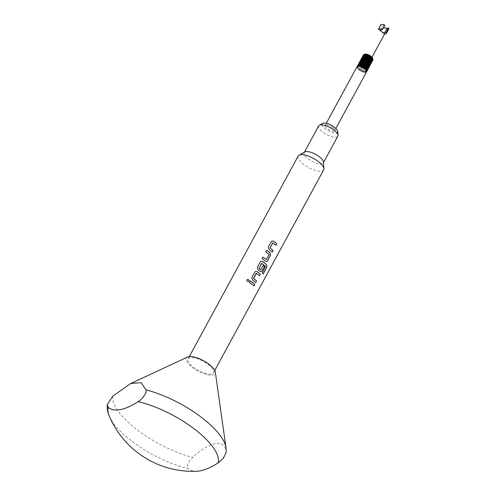 <?xml version="1.0" encoding="UTF-8"?>
<svg xmlns="http://www.w3.org/2000/svg" width="496" height="496" viewBox="0 0 496 496"><rect width="100%" height="100%" fill="white"/><g stroke="black" fill="none" stroke-linecap="round" stroke-linejoin="round"><path stroke-width="0.37" stroke-dasharray="2.48 1.86" d="M337.739 131.514A8.779 3.143 28.5 0 1 333.641 132.835A8.779 3.143 28.5 0 1 325.419 128.892A8.779 3.143 28.5 0 1 322.691 123.349M318.717 125.829A10.869 3.887 -151.5 0 0 322.735 132.066A10.869 3.887 -151.5 0 0 337.819 136.202M304.835 151.956A10.869 3.887 -151.5 0 0 304.191 152.588A10.869 3.887 -151.5 0 0 308.208 158.825A10.869 3.887 -151.5 0 0 323.293 162.961A10.869 3.887 -151.5 0 0 323.466 162.074M298.208 156.004A14.489 5.189 -151.5 0 0 303.571 164.325A14.489 5.189 -151.5 0 0 323.683 169.837M109.349 416.243A61.752 22.103 -151.5 0 0 131.731 441.087A61.752 22.103 -151.5 0 0 188.257 468.559C185.857 467.877 187.965 461.106 192.82 457.393C209.727 441.421 224.57 438.6 226.015 451.087L226.145 452.532M187.612 357.046A16.306 5.834 -151.5 0 0 192.448 367.455A16.306 5.834 -151.5 0 0 207.96 374.833A16.306 5.834 -151.5 0 0 215.307 372.087M197.284 471.2A72.459 27.137 127.4 0 1 188.257 468.559M332.649 127.515A5.437 1.947 28.5 0 1 334.657 130.634A5.437 1.947 28.5 0 1 327.118 128.569A5.437 1.947 28.5 0 1 325.109 125.451A5.437 1.947 28.5 0 1 332.649 127.515M372.701 60.326L372.632 59.439L372.986 60.041A5.437 1.947 28.5 0 1 372.986 60.041L366.532 71.926A5.437 1.947 28.5 0 1 366.24 72.218L372.701 60.326A5.437 1.947 28.5 0 1 372.694 60.326L366.24 72.218A5.437 1.947 28.5 0 1 365.769 72.385L372.223 60.493A5.437 1.947 28.5 0 1 372.217 60.493L365.763 72.385A5.437 1.947 28.5 0 1 365.13 72.428L371.591 60.537A5.437 1.947 28.5 0 1 371.578 60.537L365.124 72.428A5.437 1.947 28.5 0 1 364.355 72.348L370.816 60.456A5.437 1.947 28.5 0 1 370.803 60.456L364.349 72.348A5.437 1.947 28.5 0 1 363.475 72.137L369.929 60.245A5.437 1.947 28.5 0 1 369.923 60.245L363.463 72.137A5.437 1.947 28.5 0 1 362.52 71.821L368.981 59.923A5.437 1.947 28.5 0 1 368.968 59.923L362.514 71.815A5.437 1.947 28.5 0 1 361.541 71.393L367.995 59.501A5.437 1.947 28.5 0 1 367.982 59.495L361.528 71.387A5.437 1.947 28.5 0 1 360.567 70.885L367.021 58.993A5.437 1.947 28.5 0 1 367.009 58.987L360.555 70.878A5.437 1.947 28.5 0 1 359.643 70.314A5.437 1.947 28.5 0 1 358.999 69.849A5.437 1.947 28.5 0 1 358.806 69.7A5.437 1.947 28.5 0 1 358.087 69.068A5.437 1.947 28.5 0 1 357.523 68.454A5.437 1.947 28.5 0 1 357.126 67.871A5.437 1.947 28.5 0 1 356.928 67.351L363.382 55.459L364.213 55.422L357.126 67.865L363.587 55.98L364.479 55.918L357.517 68.448L363.977 56.563L364.907 56.457L364.535 57.17L365.484 57.015L365.248 57.803L358.794 69.694L365.261 57.809L366.184 57.573L366.085 58.416L359.631 70.308L366.098 58.423A5.437 1.947 28.5 0 1 366.085 58.416M372.595 58.144A4.526 1.618 28.5 0 1 370.909 59.229A4.526 1.618 28.5 0 1 366.321 57.127A4.526 1.618 28.5 0 1 364.647 54.529A4.526 1.618 28.5 0 1 364.684 54.467A4.526 1.618 28.5 0 1 365.242 54.151M372.992 60.035L372.986 59.167M371.591 60.537L371.789 59.737L372.217 60.493L372.291 59.644L372.694 60.326M370.816 60.456L371.151 59.718L371.578 60.537M368.981 59.923L369.582 59.353L369.923 60.245L370.407 59.588L370.803 60.456M367.995 59.501L368.708 59.012L368.968 59.923M366.098 58.423L366.978 58.106L367.009 58.987L367.827 58.596L367.982 59.495M208.122 364.479A14.489 5.189 28.5 0 1 213.485 372.794A14.489 5.189 28.5 0 1 193.372 367.282A14.489 5.189 28.5 0 1 188.015 358.968A14.489 5.189 28.5 0 1 208.122 364.479M364.541 57.176A5.437 1.947 28.5 0 1 364.535 57.17L358.081 69.062L364.541 57.176M363.382 55.459A5.437 1.947 28.5 0 1 363.382 55.453L356.922 67.344A5.437 1.947 28.5 0 1 356.922 66.904L363.376 55.013L364.12 54.988L363.382 55.453M363.376 55.013A5.437 1.947 28.5 0 1 363.382 55.013L364.207 54.634L357.498 66.991L356.922 66.904L357.411 67.344L356.922 67.344M363.959 54.442L363.574 54.672L364.207 54.634M357.095 66.588L356.922 66.904M388.746 29.121A4.526 1.618 28.5 0 1 383.991 28.384A4.526 1.618 28.5 0 1 380.785 24.8M384.809 25.172L383.358 25.445A2.536 0.905 -151.5 0 0 382.999 25.662A2.536 0.905 -151.5 0 0 383.805 27.013M371.994 57.22L370.909 59.229L364.802 54.244L364.647 54.529M364.895 54.225L358.18 66.588L357.12 66.563L357.498 66.991M365.465 54.188L358.751 66.545L358.062 66.228L358.18 66.588M359.575 66.39L358.751 66.545M360.35 66.6L359.445 66.625M361.193 66.91L360.239 66.811M361.497 67.034L361.088 67.096M362.068 67.295L361.503 67.041M362.936 67.754L361.968 67.475M363.766 68.262L362.843 67.933M364.318 68.64L363.667 68.448M365.099 69.266L364.417 68.994M372.273 57.747L365.75 69.899L365.056 69.558M372.626 58.268L366.228 70.5L365.564 70.11M372.806 58.739L366.091 71.095L366.525 71.058L365.912 70.63M372.806 59.129L366.098 71.492L366.631 71.542L366.091 71.095M372.632 59.439L365.924 71.796L366.532 71.932L366.098 71.492M372.291 59.644L365.577 72.001L366.24 72.218L365.924 71.796M371.789 59.737L365.075 72.1L365.763 72.385L365.577 72.001M371.151 59.718L364.442 72.081L365.124 72.428L365.075 72.1M370.407 59.588L363.692 71.951L364.442 72.081M369.582 59.353L362.867 71.709L363.692 71.951M368.708 59.012L361.999 71.374L362.867 71.709M361.541 71.393L361.999 71.374M367.827 58.596L361.119 70.953L361.528 71.387M360.567 70.885L361.119 70.953M366.978 58.106L360.263 70.469L360.555 70.878M366.184 57.573L359.476 69.936L360.263 70.469M365.484 57.015L358.775 69.378L359.476 69.936M364.907 56.457L358.081 69.062L358.775 69.378M364.479 55.918L357.517 68.448L358.199 68.814M364.213 55.422L357.126 67.865L357.771 68.274M356.928 67.351L357.504 67.778M364.12 54.988L357.411 67.344M364.467 54.374L357.759 66.737M250.077 280.736L249.228 282.298L253.971 285.913M248.806 280.996C247.492 281.84 246.828 281.468 246.816 279.88M255.762 282.571L252.507 279.955L251.838 277.506M259.464 275.757L256.432 273.277M251.825 277.512L254.801 272.037M254.789 272.05L255.217 271.566M263.19 273.897L262.26 272.874L265.608 266.507M261.132 271.597L260.078 271.393L258.019 269.812L257.325 267.363L260.257 261.869M260.245 261.882L260.667 261.404M260.648 269.849L263.24 265.391M265.583 266.501L261.845 263.314M266.581 261.435L265.602 261.249M266.253 259.538L269.142 254.467L265.701 251.838L266.563 250.269M265.583 261.249L262.006 258.658L262.855 257.102M272.248 252.104L269.03 249.525L268.299 247.051L271.684 241.118M275.943 245.303L272.781 242.891M112.772 396.18A63.376 22.68 -151.5 0 0 137.138 429.765A63.376 22.68 -151.5 0 0 192.82 457.393M226.015 451.087A63.376 22.68 -151.5 0 0 226.002 447.752M380.94 29.903L383.358 25.445M323.504 162.576L323.293 162.961M334.657 130.634L335.835 128.47M214.762 370.444L213.485 372.794M189.286 356.618L188.015 358.968M325.109 125.451L326.287 123.281M380.575 30.12L382.999 25.662M304.395 152.204L304.191 152.588"/><path stroke-width="0.74" d="M246.816 279.88L246.822 279.868C248.174 279 248.837 279.372 248.812 280.984L248.806 280.996C247.498 281.833 246.834 281.455 246.822 279.868C248.161 279.006 248.825 279.384 248.806 280.996L248.806 280.996M319.362 125.203L322.691 123.349A8.779 3.143 28.5 0 1 334.347 127.193A8.779 3.143 28.5 0 1 337.739 131.514L337.993 135.315A10.869 3.887 -151.5 0 0 333.802 129.964A10.869 3.887 -151.5 0 0 319.362 125.203A10.869 3.887 -151.5 0 0 318.717 125.829L304.395 152.204M323.504 162.576L337.819 136.202A10.869 3.887 -151.5 0 0 337.993 135.315M214.762 370.444L323.683 169.837A14.489 5.189 -151.5 0 0 323.913 168.659L323.466 162.074A10.869 3.887 -151.5 0 0 319.275 156.717A10.869 3.887 -151.5 0 0 304.835 151.956L299.076 155.167A14.489 5.189 -151.5 0 0 298.208 156.004L189.286 356.618M323.913 168.659A14.489 5.189 -151.5 0 0 318.32 161.516A14.489 5.189 -151.5 0 0 299.076 155.167M108.202 407.346A61.752 22.103 -151.5 0 0 109.349 416.243C107.7 412.56 107 408.698 107.254 404.649L108.202 407.346A72.459 27.137 -52.6 0 0 120.367 409.597A72.459 27.137 -52.6 0 0 138.055 401.667C141.881 399.776 147.424 392.373 145.96 389.868L141.149 382.658L130.677 383.544L112.772 396.18L107.254 404.649M138.055 401.667A61.752 22.103 -151.5 0 1 194.587 429.139A61.752 22.103 -151.5 0 1 218.11 462.886L223.212 458.403L226.145 452.532L226.002 447.752L215.307 372.087A16.306 5.834 -151.5 0 0 209.045 364.306A16.306 5.834 -151.5 0 0 187.612 357.046L130.677 383.544M218.11 462.886A72.459 27.137 127.4 0 1 200.421 470.816A72.459 27.137 127.4 0 1 197.284 471.2A90.57 90.57 0 0 1 109.349 416.243M369.892 56.153L369.551 55.571L368.943 55.614A5.437 1.947 28.5 0 1 368.943 55.614L362.489 67.512A5.437 1.947 28.5 0 1 363.432 68.045L369.892 56.153A5.437 1.947 28.5 0 1 369.898 56.16L363.444 68.051A5.437 1.947 28.5 0 1 364.318 68.64L370.772 56.749A5.437 1.947 28.5 0 1 370.785 56.755L364.331 68.646A5.437 1.947 28.5 0 1 364.529 68.801A5.437 1.947 28.5 0 1 365.099 69.266L371.554 57.375A5.437 1.947 28.5 0 1 371.566 57.381L365.106 69.273A5.437 1.947 28.5 0 1 365.744 69.893L372.198 58.001A5.437 1.947 28.5 0 1 372.205 58.007L365.75 69.899A5.437 1.947 28.5 0 1 366.228 70.494L372.682 58.602A5.437 1.947 28.5 0 1 372.688 58.609L366.228 70.5A5.437 1.947 28.5 0 1 366.525 71.052L372.98 59.16A5.437 1.947 28.5 0 1 372.986 59.167L366.525 71.058A5.437 1.947 28.5 0 1 366.631 71.536L373.085 59.644A5.437 1.947 28.5 0 1 373.085 59.65L366.631 71.542A5.437 1.947 28.5 0 1 366.538 71.92L372.961 59.88M366.538 71.92A5.437 1.947 28.5 0 1 366.532 71.926L335.835 128.47M365.223 54.355A5.437 1.947 28.5 0 1 365.236 54.355L358.775 66.247L365.465 54.188L364.523 54.337A5.437 1.947 28.5 0 1 364.523 54.337L365.242 54.151A4.526 1.618 28.5 0 1 370.927 56.253A4.526 1.618 28.5 0 1 372.595 58.144L372.688 58.609M372.198 58.001L371.771 57.195L370.785 56.755M372.682 58.602L372.205 58.007M372.806 58.739L373.085 59.644M274.66 241.93L276.811 243.741L275.968 245.303L272.794 242.885L270.053 247.932L273.11 250.561L272.267 252.117L269.049 249.519L268.311 247.045L271.696 241.112L273.594 241.143L274.66 241.93M269.154 252.073L270.153 252.873L270.512 255.347L267.549 260.809L266.606 261.435L265.602 261.249L262.018 258.652L262.861 257.089L266.42 259.507L269.161 254.46L265.713 251.832L266.563 250.269L269.154 252.073M263.643 262.217L266.674 264.907L266.755 267.356L263.209 273.922L262.291 272.874L265.608 266.507L261.683 263.345L258.999 268.565L260.815 269.818L263.24 265.391L264.486 266.495L262.062 270.971L261.132 271.597L260.096 271.386L258.038 269.805L257.337 267.356L260.673 261.398L262.576 261.435L263.643 262.217M258.137 272.36L260.326 274.207L259.482 275.77L256.271 273.308L253.53 278.355L256.63 281.027L255.781 282.584L252.52 279.949L251.838 277.506L255.223 271.56L257.071 271.572L258.137 272.36M252.631 282.503L254.82 284.351L253.971 285.913L249.24 282.292L250.089 280.73L252.631 282.503M262.849 257.095L266.42 259.507M272.943 242.86L270.041 247.938L273.11 250.561M261.845 263.314L258.999 268.565M256.432 273.277L253.58 278.535M364.467 54.374L363.574 54.672L357.12 66.563A5.437 1.947 28.5 0 1 357.498 66.334A5.437 1.947 28.5 0 1 358.056 66.228A5.437 1.947 28.5 0 1 358.769 66.247A5.437 1.947 28.5 0 1 359.6 66.396A5.437 1.947 28.5 0 1 360.524 66.656A5.437 1.947 28.5 0 1 361.497 67.034L367.951 55.143L366.947 54.448L366.067 54.504L359.612 66.396L366.06 54.504L365.236 54.355M363.959 54.442L357.504 66.334L363.959 54.442L364.895 54.225M366.978 54.765A5.437 1.947 28.5 0 1 366.99 54.771L360.536 66.662L366.978 54.765M367.951 55.143A5.437 1.947 28.5 0 1 367.964 55.149L361.503 67.041A5.437 1.947 28.5 0 1 362.477 67.506L368.937 55.614L368.683 55.118L367.964 55.149M370.772 56.749L370.382 56.085L369.898 56.16M364.523 54.337L358.062 66.228L364.517 54.337M356.922 66.904A5.437 1.947 28.5 0 1 356.99 66.731A5.437 1.947 28.5 0 1 357.114 66.563L363.574 54.672M363.382 55.013L357.095 66.588M383.805 27.013A2.536 0.905 -151.5 0 0 387.097 28.303L388.542 28.024A4.526 1.618 28.5 0 1 388.746 29.121L386.322 33.579A4.526 1.618 28.5 0 1 384.629 33.957L371.994 57.22M378.405 29.196L380.785 24.8A4.526 1.618 28.5 0 1 384.809 25.172L382.385 29.63A4.526 1.618 28.5 0 0 378.405 29.196L384.629 33.957M388.542 28.024L386.124 32.488A4.526 1.618 28.5 0 1 386.322 33.579M386.124 32.488L384.673 32.761A2.536 0.905 28.5 0 1 381.517 31.577A2.536 0.905 28.5 0 1 380.575 30.12A2.536 0.905 28.5 0 1 380.94 29.903L382.385 29.63M366.16 54.262L359.575 66.39M366.947 54.448L360.35 66.6M367.803 54.74L361.193 66.91M368.683 55.118L362.068 67.295M369.551 55.571L362.936 67.754M370.382 56.085L363.766 68.262M371.126 56.637L364.523 68.795M371.771 57.195L365.18 69.335M250.077 280.736L254.82 284.351M254.795 284.351L253.946 285.913M253.561 278.541L256.63 281.027L255.756 282.584M255.223 271.56L257.052 271.579L260.326 274.207M260.301 274.207L259.458 275.77M260.673 261.404L262.576 261.435L266.674 264.907L266.755 267.356M266.73 267.35L263.178 273.916M263.215 265.397L264.467 266.495L262.062 270.971M262.037 270.971L261.119 271.597M258.986 268.572L260.797 269.818M266.55 250.282L270.134 252.873L270.487 255.347L267.549 260.809M267.524 260.809L266.594 261.435M273.091 250.554L272.242 252.117M271.69 241.112L273.581 241.149L276.811 243.741L275.943 245.303M226.002 447.752A63.376 22.68 -151.5 0 0 201.643 417.502A63.376 22.68 -151.5 0 0 145.96 389.868M384.673 32.761L387.097 28.303M326.287 123.281L356.99 66.731"/></g></svg>
